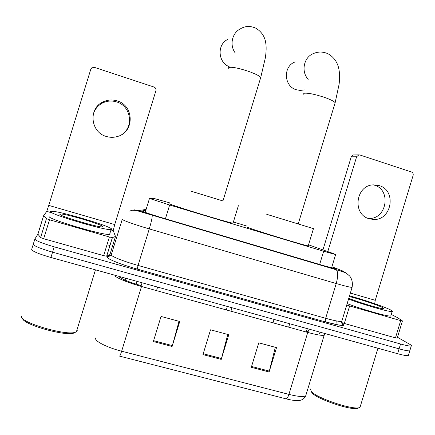 <?xml version="1.0" encoding="UTF-8"?>
<svg xmlns="http://www.w3.org/2000/svg" width="435" height="435" viewBox="0 0 435 435"><rect width="100%" height="100%" fill="white"/><g stroke="black" fill="none" stroke-linecap="round" stroke-linejoin="round"><path stroke-width="0.65" d="M170.031 202.96L153.995 198.452L149.488 198.447L169.655 205.005L323.667 251.234L335.624 254.562L333.721 253.687L308.54 244.802M246.634 225.999L233.388 222.013M145.85 210.268L141.984 210.964C143.92 212.062 150.635 214.341 162.125 217.804L324.211 265.807L336.184 268.912C336.815 268.933 336.179 268.569 334.281 267.824L331.878 266.883M397.492 337.266L409.928 344.4C411.418 345.265 411.858 345.798 411.249 346.004C409.971 346.276 406.404 345.607 400.548 343.987L54.212 246.846C41.776 243.198 35.333 240.571 34.887 238.978L37.959 234.046M108.293 245.052L109.968 245.53M112.491 246.248L113.861 246.64M408.53 354.993L408.356 355.574C407.057 355.922 403.473 355.297 397.612 353.698L50.928 257.487L52.57 252.169C40.129 248.526 33.702 245.862 33.277 244.187C33.702 245.862 40.129 248.526 52.57 252.169L399.08 348.843L52.57 252.169L54.212 246.846M409.971 350.235L409.803 350.789C408.514 351.099 404.941 350.452 399.08 348.843C404.941 350.452 408.514 351.099 409.803 350.789L409.971 350.235M275.322 347.293L269.113 371.985L276.529 347.619L258.765 342.823L251.305 367.303L269.113 371.985M179.035 321.296L172.102 346.488L179.753 321.492L161.037 316.441L153.337 341.557L172.102 346.488M227.799 334.466L221.236 359.402L228.772 334.727L210.54 329.806L202.96 354.596L221.236 359.402M324.456 334.363L305.718 395.828C303.494 400.64 298.986 400.521 297.98 400.488C295.305 400.727 291.314 400.184 286.018 398.846L119.581 356.124C120.016 355.83 120.707 354.193 121.648 351.208L288.911 394.382C297.828 396.589 303.429 397.073 305.718 395.828L306.164 394.355M50.928 257.487C38.487 253.855 32.065 251.158 31.668 249.402L33.239 244.323M93.036 115.411C94.27 109.984 97.32 105.906 102.187 103.182C106.809 100.822 111.626 100.409 116.64 101.937C130.984 105.939 134.246 126.889 121.8 134.551M117.211 100.915C112.105 99.359 107.2 99.778 102.497 102.176C88.126 109 90.741 132.36 106.26 136.438C110.169 137.623 114.046 137.601 117.89 136.367C134.622 131.707 134.165 105.564 117.211 100.915M115.487 236.509L109.919 254.573L106.646 256.21L103.655 255.639L109.397 236.977L49.519 219.789L43.669 238.739L40.607 237.564L37.889 234.16L43.56 215.798L46.447 218.664L49.519 219.789M103.655 255.639L43.669 238.739M109.397 236.977L112.366 237.613L115.498 236.477L113.225 230.583L114.731 224.569L155.92 90.698C156.263 88.974 155.627 87.756 154.006 87.038L94.515 67.403L91.801 67.827L90.795 69.257L48.758 205.391L46.757 211.372L43.565 215.787M75.282 332.22L74.238 332.873C66.849 336.967 22.18 324.434 22.571 318.311M77.033 329.703L77.234 330.54L75.772 332.052C67.501 336.581 17.476 321.824 21.75 316.087M111.703 229.18L111.077 229.582C105.879 230.925 47.11 213.384 50.656 211.519L51.297 211.301C57.621 210.366 111.795 226.428 111.703 229.18M109.876 233.486L110.24 233.927L109.604 234.367C104.34 235.933 45.555 218.419 49.171 216.342M88.044 224.003L73.346 219.68M59.938 214.205L60.617 214.025C65.859 213.661 103.079 224.775 102.665 226.57L102.399 226.798C99.718 228.065 57.833 215.657 59.938 214.205M87.767 223.933L86.25 223.356M74.869 220.202L73.662 219.822M190.818 191.134L222.948 200.954M222.959 200.937L190.824 191.112M233.1 222.954L233.024 223.215C228.919 222.872 171.482 205.342 169.748 203.895L169.802 203.721M227.603 39.493C216.907 44.549 217.913 62.276 229.104 66.626M295.338 61.89C283.027 65.805 283.615 86.119 296.104 89.702L300.226 90.436L304.348 89.898M266.747 214.33L313.466 228.625L266.753 214.314M308.284 245.634L308.214 245.867C304.734 245.634 251.539 229.337 246.672 227.01M373.388 184.88L374.296 185.141C391.843 189.905 386.628 219.833 368.516 218.413L368.184 218.403M379.189 185.598L373.719 184.864C355.825 184.739 351.844 214.297 369.13 218.734L373.312 219.436C391.707 220.871 397.008 190.443 379.189 185.598M397.231 338.131L395.469 337.875L400.695 320.611L349.637 305.952L344.319 323.461L341.595 322.542M395.469 337.875L344.319 323.461M322.944 249.859L351.252 156.801L353.427 154.942L353.911 154.936M374.704 303.673L375.258 300.313L413.13 175.381C413.457 173.777 412.913 172.657 411.505 172.021L359.881 154.985L358.831 154.876L356.618 156.774L327.789 251.577M346.744 304.984L349.637 305.952M400.695 320.611L402.375 320.872L397.568 317.67L391.25 314.429M358.402 408.041L358.201 408.139C353.215 411.298 317.387 399.444 312.058 392.919L311.025 391.201M360.468 405.86L359.636 407.448C354.46 410.738 316.876 398.308 311.324 391.522L310.465 388.999M349.517 295.844C363.279 299.53 383.974 306.577 390.293 309.78C392.337 310.797 392.952 311.378 392.131 311.525C389.874 312.27 364.443 305.022 348.538 299.068M390.945 315.429L390.766 316.017C388.477 316.87 363.035 309.666 347.157 303.63M363.905 303.652L360.544 302.553M349.294 296.578C357.989 298.497 377.488 304.913 382.528 307.529L383.844 308.687C382.713 309.589 358.375 302.363 348.783 298.263M363.481 303.516L362.67 303.211M136.003 284.86L137.069 281.396M145.208 212.356L149.482 198.442M165.43 218.778L169.655 205.005M319.649 264.453L323.667 251.234M226.314 309.921L227.374 306.457M156.535 290.623L157.617 287.1M146.106 209.442L138.558 210.556C139.836 211.296 144.349 212.829 152.098 215.162L335.994 269.608C342.671 271.549 345.151 272.092 343.422 271.244L331.921 266.737M352.203 286.953L352.089 287.372C350.219 287.339 344.933 286.061 336.228 283.544L149.27 228.908C135.464 224.895 122.42 220.257 122.164 219.311L122.224 219.12M341.616 322.835C347.532 326.62 342.22 326.337 325.685 321.992L137.281 269.096L138.053 265.432L149.27 228.908C151.445 221.578 152.419 217.038 152.179 215.287L152.098 215.162M346.934 273.593L342.573 270.896M137.281 269.096C121.61 264.741 107.075 258.923 107.086 257.128L107.38 256.634L111.229 254.676M122.24 219.409L111.219 254.899C111.289 256.454 124.198 261.565 138.053 265.432L325.668 318.3C334.406 320.715 339.773 321.753 341.758 321.405L341.986 320.666M34.849 239.103L33.277 244.187M400.548 343.987L397.612 353.698M129.244 211.144C133.17 209.996 134.997 209.621 134.709 210.013L336.315 269.803C338.153 271.946 338.12 276.524 336.228 283.544L325.668 318.3C325.168 320.155 325.168 321.383 325.663 321.976L339.278 325.146L342.584 325.342L342.301 324.553C341.551 322.672 341.372 321.617 341.758 321.405L352.089 287.372C352.85 282.848 352.046 279.069 349.675 276.029L346.472 273.31C344.156 272.152 340.768 270.983 336.315 269.803L335.994 269.608M325.685 321.992L137.281 269.086C121.691 264.757 107.037 258.912 107.331 257.188L108.146 256.764L107.38 256.634M111.066 255.296L108.146 256.764L111.083 255.263M137.618 210.317L137.259 210.524M138.596 210.464L131.734 210.263M334.069 268.515L334.281 267.824M142.076 282.783L141.152 285.643C128.776 282.027 121.718 279.129 119.968 276.943L119.989 276.655M309.154 329.148L307.746 332.432L141.516 286.475C127.885 282.745 115.128 277.448 114.992 275.562M324.929 333.525L324.135 335.189C322.058 335.744 316.598 334.825 307.746 332.432L288.911 394.382C287.986 397.231 287.018 398.716 286.018 398.846M95.841 337.859L95.597 338.658C95.406 341.622 107.923 347.739 121.648 351.208L141.516 286.475M288.671 327.158L289.705 323.754M307.958 331.785L306.37 331.356L306.175 332.003M119.451 278.683L120.065 276.676M124.617 280.923L125.465 278.172M307.327 328.642L306.37 331.356M221.486 358.527L203.227 353.72M172.358 345.602L153.609 340.67M269.352 371.115L251.566 366.439M114.731 224.569L48.758 205.391M113.23 230.61L111.425 230.088M50.373 212.438L46.741 211.388M109.919 254.573L115.471 236.515M112.409 237.608L106.689 256.193M43.582 215.836L37.905 234.226M40.607 237.564L46.447 218.664M228.489 68.262L228.707 67.55C231.523 66.718 237.972 67.925 248.042 71.182C255.242 73.727 259.472 75.837 260.734 77.501L260.462 78.387M235.335 53.097C229.365 45.403 231.92 33.033 240.343 28.879C244.802 26.067 249.799 25.757 255.323 27.932C263.501 32.413 265.383 39.808 265.747 43.016C266.378 46.735 266.247 51.645 265.372 57.741L260.734 77.501L222.948 200.959M303.418 94.199L303.956 93.28C307.643 92.78 314.374 94.107 324.14 97.266C330.469 99.49 334.14 101.311 335.151 102.731L334.912 103.53M308.219 79.328C300.661 71.481 303.902 56.702 313.912 53.38C318.431 51.509 323.113 51.624 327.957 53.728C336.619 58.578 338.805 66.745 339.289 71.808C339.708 74.82 339.659 78.904 339.142 84.053L335.151 102.731L298.214 223.96M375.258 300.313L350.36 293.076M356.618 156.774L351.252 156.801M331.573 267.889L335.624 254.562M230.925 311.194L231.98 307.735M411.249 346.004L408.356 355.574M136.78 210.159L136.204 210.235M337.065 324.782L336.782 320.992M124.818 280.999L125.666 278.231M320.035 332.171L319.502 333.569M102.187 103.182L102.497 102.176M113.225 230.583L111.431 230.066M50.378 212.416L46.757 211.372M112.366 237.613L106.646 256.21M74.238 332.873L75.772 332.052M95.455 269.847L76.408 331.742M111.077 229.582L109.604 234.367M61.253 215.233L60.617 214.025M238.38 205.684L233.024 223.215M274.066 319.415L273.022 322.835M313.466 228.625L308.214 245.867M353.427 154.942L358.831 154.876M402.418 320.981L397.204 338.207M368.516 218.413L373.312 219.436M358.201 408.139L359.636 407.448M377.923 348.234L360.06 407.214M392.131 311.525L390.766 316.017"/></g></svg>
